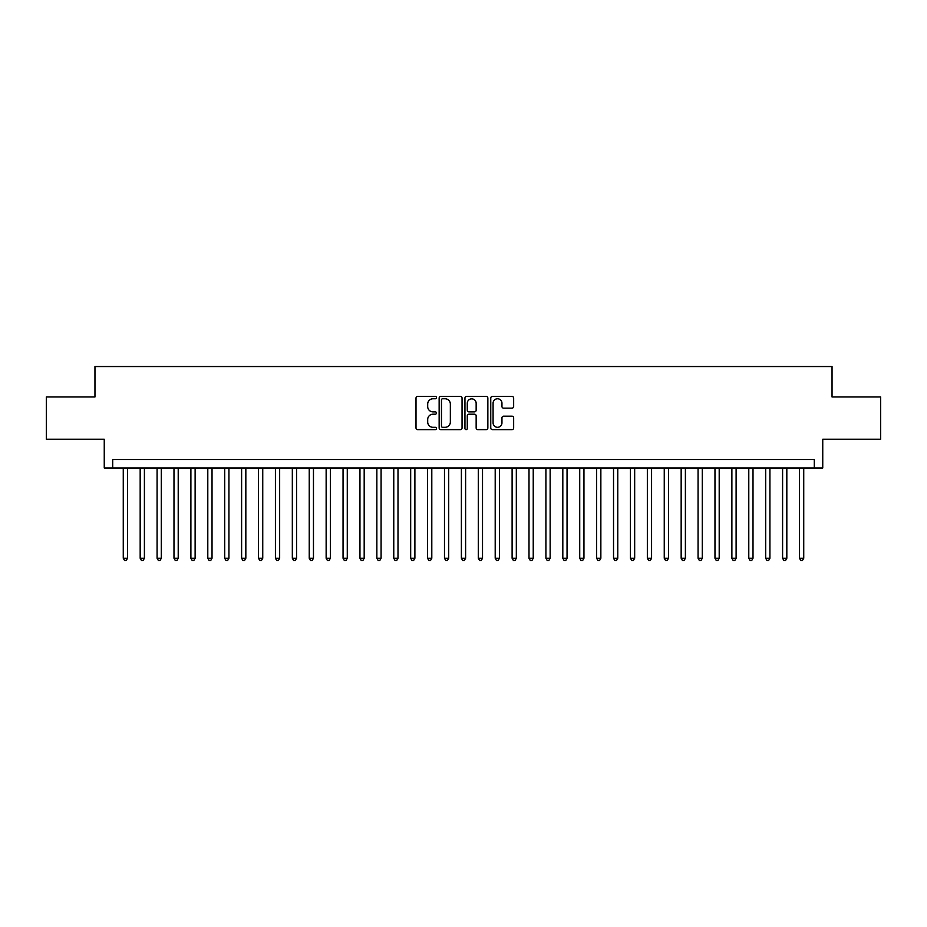 <?xml version="1.0" encoding="UTF-8"?>
<svg xmlns="http://www.w3.org/2000/svg" width="927" height="927" viewBox="0 0 927 927"><rect width="100%" height="100%" fill="white"/><g stroke="black" fill="none" stroke-linecap="round" stroke-linejoin="round"><path stroke-width="1.39" d="M436.455 397.602A1.159 1.159 0 0 0 435.284 396.443L417.66 396.443A1.657 1.657 0 0 0 416.003 398.1L416.003 427.973A1.657 1.657 0 0 0 417.66 429.63L435.284 429.63A1.159 1.159 0 0 0 436.455 428.471A1.159 1.159 0 0 0 435.284 427.312L433.013 427.312A5.307 5.307 0 0 1 427.695 421.994L427.695 419.502A5.307 5.307 0 0 1 433.013 414.195L435.284 414.195A1.159 1.159 0 0 0 436.455 413.036A1.159 1.159 0 0 0 435.284 411.878L433.013 411.878A5.307 5.307 0 0 1 427.695 406.559L427.695 404.079A5.307 5.307 0 0 1 433.013 398.761L435.284 398.761A1.159 1.159 0 0 0 436.455 397.602M511.994 408.147A1.657 1.657 0 0 0 513.651 406.478L513.651 398.1A1.657 1.657 0 0 0 511.994 396.443L492.411 396.443A1.657 1.657 0 0 0 490.754 398.1L490.754 427.973A1.657 1.657 0 0 0 492.411 429.63L511.994 429.63A1.657 1.657 0 0 0 513.651 427.973L513.651 417.845A1.657 1.657 0 0 0 511.994 416.188L503.616 416.188A1.657 1.657 0 0 0 501.959 417.845L501.959 422.863A4.438 4.438 0 0 1 497.521 427.312A4.438 4.438 0 0 1 493.083 422.863L493.083 403.199A4.438 4.438 0 0 1 497.521 398.761A4.438 4.438 0 0 1 501.959 403.199L501.959 406.478A1.657 1.657 0 0 0 503.616 408.147L511.994 408.147M814.3 467.984L822.747 467.984L822.747 439.236L880.65 439.236L880.65 396.976L832.04 396.976L832.04 366.547L94.96 366.547L94.96 396.976L46.35 396.976L46.35 439.236L104.253 439.236L104.253 467.984L814.3 467.984L814.3 459.525L112.7 459.525L112.7 467.984M462.052 398.1A1.657 1.657 0 0 0 460.383 396.443L440.812 396.443A1.657 1.657 0 0 0 439.143 398.1L439.143 427.973A1.657 1.657 0 0 0 440.812 429.63L460.383 429.63A1.657 1.657 0 0 0 462.052 427.973L462.052 398.1M466.617 396.443L486.188 396.443A1.657 1.657 0 0 1 487.857 398.1L487.857 427.973A1.657 1.657 0 0 1 486.188 429.63L477.811 429.63A1.657 1.657 0 0 1 476.154 427.973L476.154 415.852A1.657 1.657 0 0 0 474.497 414.195L468.935 414.195A1.657 1.657 0 0 0 467.278 415.852L467.278 428.471A1.159 1.159 0 0 1 466.119 429.63A1.159 1.159 0 0 1 464.948 428.471L464.948 398.1A1.657 1.657 0 0 1 466.617 396.443M442.631 398.761A1.159 1.159 0 0 0 441.472 399.931L441.472 426.142A1.159 1.159 0 0 0 442.631 427.312L445.041 427.312A5.307 5.307 0 0 0 450.348 421.994L450.348 404.079A5.307 5.307 0 0 0 445.041 398.761L442.631 398.761M476.154 403.291A4.438 4.438 0 0 0 471.716 398.853A4.438 4.438 0 0 0 467.278 403.291L467.278 410.221A1.657 1.657 0 0 0 468.935 411.878L474.497 411.878A1.657 1.657 0 0 0 476.154 410.221L476.154 403.291M123.268 467.984L123.268 558.263L127.497 558.263L127.497 467.984M127.497 558.263L126.234 560.453L124.542 560.453L123.268 558.263M140.174 467.984L140.174 558.263L144.403 558.263L144.403 467.984M144.403 558.263L143.14 560.453L141.449 560.453L140.174 558.263M157.08 467.984L157.08 558.263L161.31 558.263L161.31 467.984M161.31 558.263L160.047 560.453L158.355 560.453L157.08 558.263M173.986 467.984L173.986 558.263L178.216 558.263L178.216 467.984M178.216 558.263L176.953 560.453L175.261 560.453L173.986 558.263M190.892 467.984L190.892 558.263L195.122 558.263L195.122 467.984M195.122 558.263L193.847 560.453L192.167 560.453L190.892 558.263M207.799 467.984L207.799 558.263L212.028 558.263L212.028 467.984M212.028 558.263L210.753 560.453L209.073 560.453L207.799 558.263M224.705 467.984L224.705 558.263L228.934 558.263L228.934 467.984M228.934 558.263L227.66 560.453L225.979 560.453L224.705 558.263M241.611 467.984L241.611 558.263L245.84 558.263L245.84 467.984M245.84 558.263L244.566 560.453L242.874 560.453L241.611 558.263M258.517 467.984L258.517 558.263L262.747 558.263L262.747 467.984M262.747 558.263L261.472 560.453L259.78 560.453L258.517 558.263M275.423 467.984L275.423 558.263L279.653 558.263L279.653 467.984M279.653 558.263L278.378 560.453L276.686 560.453L275.423 558.263M292.329 467.984L292.329 558.263L296.559 558.263L296.559 467.984M296.559 558.263L295.284 560.453L293.592 560.453L292.329 558.263M309.236 467.984L309.236 558.263L313.465 558.263L313.465 467.984M313.465 558.263L312.19 560.453L310.499 560.453L309.236 558.263M326.142 467.984L326.142 558.263L330.371 558.263L330.371 467.984M330.371 558.263L329.097 560.453L327.405 560.453L326.142 558.263M343.048 467.984L343.048 558.263L347.277 558.263L347.277 467.984M347.277 558.263L346.003 560.453L344.311 560.453L343.048 558.263M359.954 467.984L359.954 558.263L364.184 558.263L364.184 467.984M364.184 558.263L362.909 560.453L361.217 560.453L359.954 558.263M376.86 467.984L376.86 558.263L381.09 558.263L381.09 467.984M381.09 558.263L379.815 560.453L378.123 560.453L376.86 558.263M393.766 467.984L393.766 558.263L397.996 558.263L397.996 467.984M397.996 558.263L396.721 560.453L395.029 560.453L393.766 558.263M410.673 467.984L410.673 558.263L414.89 558.263L414.89 467.984M414.89 558.263L413.627 560.453L411.936 560.453L410.673 558.263M427.579 467.984L427.579 558.263L431.797 558.263L431.797 467.984M431.797 558.263L430.534 560.453L428.842 560.453L427.579 558.263M444.485 467.984L444.485 558.263L448.703 558.263L448.703 467.984M448.703 558.263L447.44 560.453L445.748 560.453L444.485 558.263M461.391 467.984L461.391 558.263L465.609 558.263L465.609 467.984M465.609 558.263L464.346 560.453L462.654 560.453L461.391 558.263M478.297 467.984L478.297 558.263L482.515 558.263L482.515 467.984M482.515 558.263L481.252 560.453L479.56 560.453L478.297 558.263M495.203 467.984L495.203 558.263L499.421 558.263L499.421 467.984M499.421 558.263L498.158 560.453L496.466 560.453L495.203 558.263M512.11 467.984L512.11 558.263L516.327 558.263L516.327 467.984M516.327 558.263L515.064 560.453L513.373 560.453L512.11 558.263M529.004 467.984L529.004 558.263L533.234 558.263L533.234 467.984M533.234 558.263L531.971 560.453L530.279 560.453L529.004 558.263M545.91 467.984L545.91 558.263L550.14 558.263L550.14 467.984M550.14 558.263L548.877 560.453L547.185 560.453L545.91 558.263M562.816 467.984L562.816 558.263L567.046 558.263L567.046 467.984M567.046 558.263L565.783 560.453L564.091 560.453L562.816 558.263M579.723 467.984L579.723 558.263L583.952 558.263L583.952 467.984M583.952 558.263L582.689 560.453L580.997 560.453L579.723 558.263M596.629 467.984L596.629 558.263L600.858 558.263L600.858 467.984M600.858 558.263L599.595 560.453L597.903 560.453L596.629 558.263M613.535 467.984L613.535 558.263L617.764 558.263L617.764 467.984M617.764 558.263L616.501 560.453L614.81 560.453L613.535 558.263M630.441 467.984L630.441 558.263L634.671 558.263L634.671 467.984M634.671 558.263L633.408 560.453L631.716 560.453L630.441 558.263M647.347 467.984L647.347 558.263L651.577 558.263L651.577 467.984M651.577 558.263L650.314 560.453L648.622 560.453L647.347 558.263M664.253 467.984L664.253 558.263L668.483 558.263L668.483 467.984M668.483 558.263L667.22 560.453L665.528 560.453L664.253 558.263M681.16 467.984L681.16 558.263L685.389 558.263L685.389 467.984M685.389 558.263L684.126 560.453L682.434 560.453L681.16 558.263M698.066 467.984L698.066 558.263L702.295 558.263L702.295 467.984M702.295 558.263L701.021 560.453L699.34 560.453L698.066 558.263M714.972 467.984L714.972 558.263L719.201 558.263L719.201 467.984M719.201 558.263L717.927 560.453L716.247 560.453L714.972 558.263M731.878 467.984L731.878 558.263L736.108 558.263L736.108 467.984M736.108 558.263L734.833 560.453L733.153 560.453L731.878 558.263M748.784 467.984L748.784 558.263L753.014 558.263L753.014 467.984M753.014 558.263L751.739 560.453L750.047 560.453L748.784 558.263M765.69 467.984L765.69 558.263L769.92 558.263L769.92 467.984M769.92 558.263L768.645 560.453L766.953 560.453L765.69 558.263M782.597 467.984L782.597 558.263L786.826 558.263L786.826 467.984M786.826 558.263L785.551 560.453L783.86 560.453L782.597 558.263M799.503 467.984L799.503 558.263L803.732 558.263L803.732 467.984M803.732 558.263L802.458 560.453L800.766 560.453L799.503 558.263"/></g></svg>

